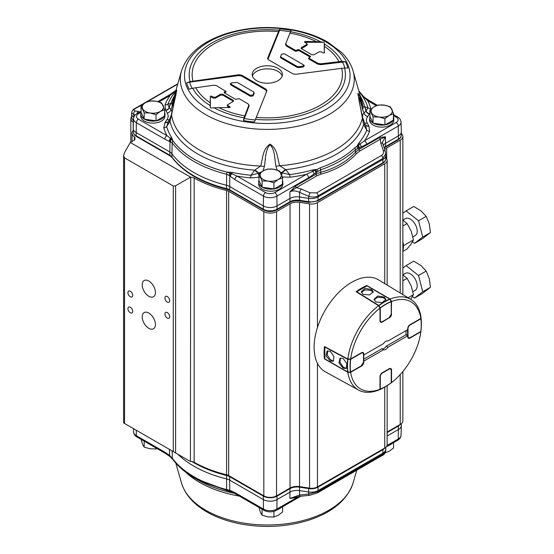 <?xml version="1.0" encoding="UTF-8"?>
<svg xmlns="http://www.w3.org/2000/svg" width="554" height="554" viewBox="0 0 554 554"><rect width="100%" height="100%" fill="white"/><g stroke="black" fill="none" stroke-linecap="round" stroke-linejoin="round"><path stroke-width="0.83" d="M385.75 156.844L386.858 159.227A8.171 4.716 180 0 1 387.135 160.452A8.171 4.716 180 0 1 384.739 163.783L317.435 202.639A8.171 4.716 180 0 1 309.541 203.865L299.513 202.314A9.806 5.665 0 0 0 290.04 203.775L276.536 211.573A8.989 5.194 180 0 1 263.822 211.573L228.677 191.282A6.537 3.774 0 0 0 226.593 190.472A104.616 60.4 180 0 1 194.142 178.014A4.903 2.832 0 0 0 190.714 177.211L130.322 142.51L124.539 152.516L123.584 155.736L124.539 157.855L173.284 185.999L175.597 185.77L190.424 177.211M226.593 190.472L226.593 474.764A104.616 60.4 180 0 1 194.142 462.306L194.142 178.014M226.593 474.764A6.537 3.774 180 0 1 228.677 475.574L263.822 495.865A8.989 5.194 0 0 0 276.536 495.865L276.536 211.573M133.424 122.275L133.209 122.15A8.171 4.716 180 0 1 130.813 118.819A8.171 4.716 180 0 1 131.713 116.665M190.714 177.211L190.424 461.496L123.584 422.903L124.539 423.457L124.539 157.855M190.714 461.496A4.903 2.832 180 0 1 194.142 462.306M130.322 142.51L134.22 140.252A2.451 1.413 0 0 0 134.941 139.248L134.941 137.752A2.451 1.413 0 0 0 134.359 136.838A9.806 5.665 180 0 1 132.039 133.182A9.806 5.665 180 0 1 133.285 130.419M290.04 203.775L290.04 488.067L276.536 495.865M290.04 488.067A9.806 5.665 180 0 1 299.513 486.599L309.541 488.15A8.171 4.716 0 0 0 317.435 486.931L384.739 448.075A8.171 4.716 0 0 0 387.135 444.737L387.135 385.646M401.297 133.59A8.989 5.194 180 0 1 402.848 136.499A8.989 5.194 180 0 1 400.217 140.169L386.706 147.966A9.806 5.665 0 0 0 384.718 149.628M400.217 374.587L400.217 424.461L387.135 432.009M400.217 424.461A8.989 5.194 0 0 0 402.848 420.791L402.848 371.561M155.425 324.506A9.356 5.401 60 0 1 153.493 328.785A9.356 5.401 60 0 1 146.284 326.285A9.356 5.401 60 0 1 142.198 316.867A9.356 5.401 60 0 1 144.137 312.588A9.356 5.401 60 0 1 151.346 315.094A9.356 5.401 60 0 1 155.425 324.506M155.425 292.47A9.356 5.401 60 0 1 153.493 296.757A9.356 5.401 60 0 1 146.284 294.25A9.356 5.401 60 0 1 142.198 284.839A9.356 5.401 60 0 1 144.137 280.553A9.356 5.401 60 0 1 151.346 283.059A9.356 5.401 60 0 1 155.425 292.47M130.322 312.768A3.379 1.953 60 0 1 128.113 309.79A3.379 1.953 60 0 1 128.632 307.082A3.379 1.953 60 0 1 130.322 307.248A3.379 1.953 60 0 1 132.524 310.226A3.379 1.953 60 0 1 132.004 312.934A3.379 1.953 60 0 1 130.322 312.768M130.322 296.75A3.379 1.953 60 0 1 128.113 293.772A3.379 1.953 60 0 1 128.632 291.065A3.379 1.953 60 0 1 130.322 291.238A3.379 1.953 60 0 1 132.524 294.216A3.379 1.953 60 0 1 132.004 296.923A3.379 1.953 60 0 1 130.322 296.75M167.308 318.107A3.379 1.953 60 0 1 165.099 315.129A3.379 1.953 60 0 1 165.618 312.421A3.379 1.953 60 0 1 167.308 312.588A3.379 1.953 60 0 1 169.51 315.565A3.379 1.953 60 0 1 168.998 318.273A3.379 1.953 60 0 1 167.308 318.107M167.308 302.089A3.379 1.953 60 0 1 165.099 299.112A3.379 1.953 60 0 1 165.618 296.404A3.379 1.953 60 0 1 167.308 296.57A3.379 1.953 60 0 1 169.51 299.548A3.379 1.953 60 0 1 168.998 302.255A3.379 1.953 60 0 1 167.308 302.089M282.36 177.003L290.282 177.204A4.086 0.734 82.6 0 1 289.645 174.6L282.145 172.869A9.806 0.443 -41.4 0 1 285.781 169.649L279.68 165.722C277.353 158.534 277.741 148.756 270.027 144.165C262.395 149.04 262.908 158.776 260.685 166.055L254.66 170.196L250.997 175.272A101.95 58.862 180 0 1 232.278 172.453A4.086 1.143 -78.1 0 1 231.884 173.727L226.988 172.142C202.037 165.757 184.032 155.355 172.959 140.951L171.498 139.082L166.913 135.619L138.396 119.158A6.558 3.788 180 0 1 138.396 113.805A2.943 1.697 -120 0 0 136.928 113.66C134.885 114.796 133.756 116.478 133.535 118.715L133.223 128.389A9.806 5.665 0 0 0 133.223 128.597A9.806 5.665 0 0 0 136.097 132.496L169.753 151.928A9.806 5.665 180 0 1 171.837 153.707A103.799 59.929 0 0 0 226.51 185.271A9.806 5.665 180 0 1 229.591 186.476L263.24 205.901A9.806 5.665 0 0 0 277.111 205.901L290.04 198.436A9.806 5.665 180 0 1 299.513 196.975L308.633 198.38A9.806 5.665 0 0 0 318.107 196.919L382.918 159.497A9.806 5.665 0 0 0 385.792 155.598A9.806 5.665 0 0 0 385.792 155.39L385.349 151.547A2.943 1.697 161.9 0 0 383.264 150.619C383.867 152.717 383.285 154.324 381.526 155.439L316.715 192.861L310.122 192.84L301.023 188.949L299.555 192.37L308.647 196.268C312.241 197.411 315.385 197.272 318.079 195.846L382.89 158.423L385.729 153.707M398.478 135.834A9.806 5.665 0 0 0 401.352 131.935A9.806 5.665 0 0 0 401.352 131.727L401.041 122.053A9.501 5.485 0 0 1 398.264 126.035L398.402 139.158L385.473 146.623L385.549 143.299L398.478 135.834M383.306 145.307A9.806 5.665 180 0 1 385.549 143.299L385.404 136.755L379.58 137.51L359.124 149.324L355.516 152.17C346.714 161.706 335.094 168.409 320.662 172.294L316.064 174.185L295.607 185.992A1.634 0.942 -120 0 0 296.369 187.647L316.826 175.84L321.119 174.095C335.779 170.126 347.58 163.312 356.52 153.652L359.885 150.979L380.335 139.172L385.404 136.755L382.516 142.143L382.828 143.853A2.943 1.697 161.9 0 0 380.743 142.925L383.264 150.619M133.791 117.282L133.839 114.754L131.686 112.642L131.63 114.069A7.354 4.245 0 0 0 131.63 114.221A7.354 4.245 0 0 0 133.784 117.15L133.826 117.171M171.615 113.695A9.806 4.224 13.6 0 0 171.602 113.736A9.806 4.224 13.6 0 0 171.602 114.623L176.761 90.316C175.95 89.99 173.755 98.723 172.176 103.66L170.944 103.349A9.806 8.608 78.3 0 0 169.219 107.67L167.82 104.263A4.086 3.255 21.3 0 1 165.002 104.872L165.66 110.135L167.211 113.071A15.311 8.836 180 0 1 166.858 119.719L165.002 122.593L163.797 127.822A104.838 60.531 0 0 0 166.913 135.619A2.943 1.697 120 0 0 164.836 139.158L172.155 142.8C183.319 157.329 201.483 167.814 226.641 174.254L229.058 175.403L234.944 179.641L263.462 196.102L263.323 209.232L229.668 189.8L229.82 176.02A2.943 1.323 129.5 0 1 231.392 173.485M181.483 70.988A86.971 50.213 0 0 0 205.79 114.692A86.971 50.213 0 0 0 307.041 123.847A86.971 50.213 0 0 0 353.099 70.988C351.084 64.16 347.199 57.935 341.444 52.311L327.705 42.049C317.906 36.439 306.57 32.409 293.703 29.958C270.864 25.851 248.76 26.959 227.389 33.275C202.743 41.01 187.439 53.579 181.483 70.988L172.661 101.77A95.918 55.379 180 0 0 172.176 103.66A9.806 6.8 16.4 0 0 172.294 106.361L174.988 95.98L176.158 93.709L171.602 113.736C171.726 114.491 168.645 121.714 168.7 121.049L169.06 120.412M361.603 94.409A4.086 3.068 143.5 0 0 361.617 94.415L358.819 90.946L363.036 96.957A101.95 58.862 180 0 1 367.925 107.76L366.083 111.119A9.806 8.365 -77.3 0 0 364.574 106.742L362.981 106.998C361.256 101.998 359.096 93.197 357.815 93.487L363.632 124.705A9.806 1.974 -28.7 0 1 365.363 124.823L366.755 130.079A4.086 3.255 -158.7 0 0 369.573 131.423L368.922 126.16L367.371 123.223A15.311 8.836 180 0 1 367.718 116.582L369.871 113.182M232.278 172.453L226.995 172.121C202.065 165.743 184.06 155.349 172.98 140.931L171.539 137.385A101.95 58.862 180 0 1 166.65 126.582L170.002 121.319L171.602 114.623A95.918 55.379 180 0 0 260.685 166.055A9.806 3.76 9.6 0 0 264.403 166.408C265.65 159.227 265.193 149.58 270.033 144.788C274.943 149.393 274.604 159.081 275.947 166.207A9.806 3.836 169.5 0 0 279.68 165.722A95.918 55.379 180 0 0 362.399 117.967A9.806 4.12 -12.9 0 0 362.482 116.859L359.082 101.091L359.38 97.705L362.635 109.692L364.026 112.822A4.086 3.054 -142.6 0 0 367.718 116.582M364.594 123.251L362.482 116.859A9.806 4.12 -12.9 0 0 362.475 116.825M353.099 70.988L361.921 101.77A95.918 55.379 180 0 1 362.981 106.998A9.806 6.703 163.1 0 1 362.635 109.692M163.797 127.822A4.086 3.296 -15.7 0 0 166.65 126.582L168.499 121.381A9.806 1.731 31.1 0 1 170.002 121.319A98.1 56.64 0 0 0 254.66 170.196A9.806 0.755 39.2 0 1 258.399 173.284L250.997 175.272A4.086 0.533 95.3 0 1 250.533 177.896L259.584 177.204M261.862 171.685L258.399 173.284A4.086 1.073 78.9 0 0 258.905 175.563M137.011 113.612A2.943 2.161 -81.5 0 1 138.41 111.43L135.211 110.945C133.5 110.558 133.493 109.803 135.176 108.688L143.929 103.64M135.224 114.962L133.839 114.754A2.943 2.161 -81.5 0 1 135.211 110.945M295.607 185.992L289.894 191.899C292.664 190.458 295.884 190.618 299.555 192.37L299.541 200.285A9.917 5.727 0 0 0 289.964 201.767L277.035 209.232A9.702 5.602 180 0 1 263.323 209.232A1.634 0.942 120 0 0 263.656 209.945C268.004 212.043 272.353 212.043 276.702 209.945L289.624 202.48C292.436 200.957 295.801 200.444 299.714 200.957L299.541 200.285L308.661 201.698L308.834 202.362L299.714 200.957M385.355 151.588A2.943 1.697 161.9 0 0 385.349 151.547L382.828 143.853M289.624 202.48A1.634 0.942 60 0 0 289.964 201.767L289.894 191.899L296.369 187.647L301.023 188.949M381.526 155.439A2.943 1.697 -120 0 1 382.89 158.423L382.842 162.828L318.031 200.243A9.702 5.602 180 0 1 308.661 201.698L308.647 196.268L310.122 192.84M380.335 139.172A1.634 0.942 60 0 1 379.58 137.51M253.455 91.798L254.189 93.238L253.123 95.904L250.54 96.334L230.637 84.838L230.298 83.772L231.967 82.781L237.334 82.491L253.455 91.798M230.637 84.838L231.226 84.27L230.886 83.204M231.226 84.27L250.373 95.33L250.54 96.334M253.123 95.904L252.956 94.9L250.373 95.33M252.956 94.9L253.864 92.622M244.023 117.836L248.76 105.398L249.085 106.015L243.518 120.585A325.579 120.481 -99.7 0 1 244.023 117.836A78.121 45.103 0 0 1 214.017 107.767A337.878 192.522 180 0 0 210.942 108.058A80.122 46.259 180 0 1 210.326 107.705A337.878 66.715 -106.6 0 1 210.153 105.544L210.326 97.449L210.326 107.705M229.515 107.559L227.597 106.347L228.019 105.682L229.965 106.804L230.118 107.4L229.418 107.559L214.017 107.767M303.945 65.504L304.34 65.829L303.204 66.992L298.585 67.609L298.675 66.757L297.242 66.515L297.152 67.373L280.795 57.928L280.386 57.104L281.529 54.292M298.675 66.757L302.616 66.231L303.204 66.992M281.453 54.437L284.202 53.683L303.357 64.735L303.744 65.06L302.616 66.231M281.619 54.112L280.386 57.104M280.795 57.928L281.12 57.207L280.712 56.383M281.12 57.207L297.242 66.515M290.552 31.73L285.497 44.327L291.058 30.366A325.579 8.095 113.7 0 1 290.552 31.73A78.121 45.103 0 0 1 320.565 41.799A337.878 325.96 -0 0 1 323.633 42.284A80.122 46.259 180 0 1 323.945 42.464A80.122 46.259 180 0 1 324.249 42.644A337.878 66.715 106.6 0 1 324.422 44.029L324.249 52.893L324.249 42.644M323.633 42.284L305.877 42.284L305.157 41.446L320.565 41.799M266.578 91.639L255.512 119.366A325.579 8.095 113.7 0 1 254.404 122.039L266.578 91.639L265.754 89.983L241.634 76.057L238.774 75.579L189.662 82.13L186.643 82.92A325.579 307.692 -40.3 0 1 190.064 81.583L238.864 74.728L238.774 75.579M345.419 61.757L320.711 64.659L320.801 63.807L341.86 61.349A325.579 307.692 -40.3 0 1 345.419 61.757A81.667 47.152 0 0 1 347.933 68.038A325.579 179.115 165.3 0 0 344.512 67.983L295.711 74.284L292.851 73.807L268.496 59.749L267.727 59.015L267.672 58.094L279.071 30.2A325.579 120.481 -99.7 0 1 280.179 28.919L267.942 59.313M225.887 91.438L216.635 85.676L213.775 85.205L192.716 88.218A325.579 179.115 165.3 0 0 189.156 89.201A81.667 47.152 0 0 1 186.643 82.92M310.101 57.034L298.904 50.539L295.469 51.266L286.314 45.982L285.497 44.327M286.314 45.982L286.64 45.262L295.469 50.359L295.469 51.266M222.743 95.136L222.743 94.228L233.123 100.226L232.708 100.89L222.743 95.136L220.568 95.136L215.458 98.086L213.29 98.086L211.642 97.137L210.326 97.449M249.085 106.015L249.03 105.094L247.936 103.75L239.106 98.654L235.679 99.381L224.204 92.753L224.204 92.13L225.464 91.403L225.887 92.068L224.474 92.913M241.634 76.057L241.731 75.199L266.086 89.263L265.754 89.983M227.597 106.347L227.223 105.433L227.639 104.761L233.123 101.479L233.504 101.14L233.123 100.226M233.165 101.451L232.708 100.89M222.743 94.228L220.568 94.228L220.568 95.136M324.547 52.637L323.238 52.955L321.292 51.834L319.118 51.834L314.007 54.784L311.84 54.784L301.078 48.447L301.452 47.533L306.563 44.583L306.978 45.248L301.411 48.759M298.585 67.609L297.152 67.373M215.458 98.086L215.458 97.179L220.568 94.228M215.458 97.179L213.29 97.179L213.29 98.086M253.836 92.165L254.189 93.238M225.651 90.939L225.464 91.403M226.074 91.611L225.887 92.068M241.731 75.199L238.864 74.728M228.019 105.682L227.639 104.761M248.704 104.477L248.76 105.398M211.642 97.137L211.344 96.057L210.028 96.368M211.344 96.057L213.29 97.179M266.903 90.911L266.086 89.263M298.904 50.539L298.904 49.631L310.372 56.252L310.559 56.709L308.924 57.775L309.111 58.232L317.941 63.329L317.844 64.188L308.689 58.904L308.689 58.274M298.904 49.631L297.817 49.631L297.817 50.539M296.556 51.266L296.556 50.359L297.817 49.631M296.556 50.359L295.469 50.359M320.801 63.807L317.941 63.329M320.711 64.659L317.844 64.188M305.157 41.446L304.402 42.035L306.937 43.662L306.563 44.583M306.937 43.662L307.359 44.327L306.978 45.248M305.877 42.284L305.115 42.492M286.64 45.262L285.822 43.607M370.903 109.103L370.778 108.473A4.086 3.296 164.3 0 1 367.925 107.76L364.574 106.742A98.1 56.64 0 0 0 360.245 95.925M369.573 113.702A4.086 3.158 -149.5 0 1 366.083 111.119L364.026 112.822A19.342 11.17 0 0 0 362.42 116.575M364.851 123.791L365.363 124.823A4.086 3.22 154.7 0 0 368.922 126.16M363.632 124.705L366.755 130.079A101.95 58.862 180 0 1 358.867 143.036A4.086 2.999 -139.7 0 0 359.955 144.033L354.726 147.89C345.966 156.103 334.45 162.751 320.164 167.841L317.047 169.392L312.096 170.043A101.95 58.862 180 0 1 289.645 174.6L285.781 169.649A98.1 56.64 0 0 0 363.632 124.705M281.716 175.209A4.086 0.879 99 0 0 282.145 172.869L280.241 172.072M275.947 166.207L277.083 170.064M262.942 171.186L264.403 166.408M317.892 171.29A2.943 1.198 56.4 0 0 317.047 169.392L314.762 170.3A2.943 1.406 52.2 0 1 316.029 172.654L320.621 169.898C335.018 164.773 346.631 158.063 355.453 149.788L355.516 152.17A1.634 1.053 42.5 0 0 356.52 153.652M321.119 174.095A1.634 0.769 -104.9 0 1 320.662 172.294L320.621 169.898A2.943 1.246 70.5 0 0 320.164 167.841M354.726 147.89A2.943 2.057 46.6 0 1 355.453 149.788L366.616 144.303L398.264 126.035A2.943 1.697 -120 0 0 396.179 122.496L364.532 140.764L359.955 144.033A2.943 1.925 68 0 1 360.952 147.052M168.672 121.084L168.686 121.049A9.806 1.627 30.1 0 1 170.113 120.966M172.045 111.908A19.342 11.17 0 0 0 170.992 109.443L172.294 106.361M167.211 113.071A4.086 3.13 -32.7 0 0 170.992 109.443L169.219 107.67A4.086 3.22 -25.3 0 1 165.66 110.135M174.337 95.925A98.1 56.64 0 0 0 170.944 103.349L167.82 104.263A101.95 58.862 180 0 1 175.632 91.403M175.646 91.341A4.086 2.999 40.3 0 1 174.621 91.68L176.193 90.295M158.97 101.929L170.043 95.53L174.621 91.68A2.943 1.427 53.4 0 0 173.949 91.819L168.561 95.392A2.943 1.697 -120 0 0 168.561 95.392L157.814 101.597M169.593 119.352A4.086 3.054 37.4 0 1 166.858 119.719M168.499 121.381A4.086 3.158 30.5 0 1 165.002 122.593M364.283 122.524A4.086 3.13 147.3 0 0 367.371 123.223M363.036 96.957A4.086 3.137 147.7 0 0 364.11 97.386L367.662 100.676L376.36 105.696M362.427 95.932A4.086 3.483 151.6 0 0 363.078 96.299L364.11 97.386A2.943 1.323 128.8 0 1 364.774 97.518L364.366 97.185A2.943 1.309 129 0 0 363.777 97.047M361.617 94.415L363.078 96.299A2.943 1.551 132.5 0 1 363.597 96.521A2.943 1.551 132.5 0 0 363.597 96.521L362.081 94.845A2.943 2.209 143.5 0 0 361.617 94.415M358.867 143.036L356.928 146.367A2.943 2.126 64.7 0 1 357.392 148.493M314.762 170.3L312.629 171.359A4.086 1.468 74.2 0 1 312.096 170.043M314.18 174.06A2.943 1.44 53 0 0 312.629 171.359L306.459 174.295A2.943 1.697 60 0 1 308.543 177.834L316.029 172.654L316.064 174.185A1.634 0.942 -120 0 0 316.826 175.84M290.282 177.204A104.838 60.531 0 0 0 306.459 174.295L274.812 192.563A6.558 3.788 180 0 1 265.539 192.563L237.029 176.103L231.884 173.727A2.943 1.337 129.3 0 0 230.235 176.359M230.339 172.19A4.086 1.101 -87.2 0 1 230.235 172.993A2.943 1.226 123 0 0 229.058 175.403M172.155 138.59A4.086 2.936 -20.9 0 1 171.498 139.082A2.943 2.112 116.1 0 0 170.687 141.706M171.539 137.385A4.086 3.137 -32.3 0 1 170.466 138.271A2.943 1.994 108.8 0 0 169.566 141.332M165.002 104.872A104.838 60.531 0 0 1 170.043 95.53A2.943 1.697 -120 0 0 168.568 95.385M170.798 138.5A2.943 2.001 108.4 0 0 169.988 141.471L169.829 155.252L136.173 135.827A9.702 5.602 180 0 1 133.334 131.97L133.223 128.597M250.533 177.896A104.838 60.531 0 0 1 237.029 176.103A2.943 1.697 120 0 0 234.944 179.641M364.387 97.199A2.943 1.309 129 0 0 364.366 97.185L363.597 96.528A2.943 1.551 132.5 0 1 363.618 96.541M364.802 97.539A2.943 1.323 128.8 0 0 364.774 97.518L369.144 100.537A2.943 1.697 120 0 0 369.137 100.53A2.943 1.697 120 0 0 367.662 100.676A104.838 60.531 0 0 1 370.778 108.473M358.39 145.113A2.943 1.946 69.2 0 1 359.082 147.793L359.124 149.324A1.634 0.942 60 0 0 359.885 150.979M369.573 131.423A104.838 60.531 0 0 1 364.532 140.764A2.943 1.697 60 0 1 366.616 144.303M164.711 112.746A12.098 6.98 180 0 1 164.953 114.145L164.953 116.146A12.098 6.98 180 0 1 157.488 122.6A12.098 6.98 180 0 1 144.303 121.084A12.098 6.98 180 0 1 140.764 116.146L140.764 114.145A12.098 6.98 180 0 1 141.097 112.51L141.007 106.015L145.342 102.732A10.623 6.136 0 0 0 142.593 108.66A10.623 6.136 0 0 0 150.106 112.995A10.623 6.136 0 0 0 160.369 111.409A10.623 6.136 0 0 0 163.118 105.482A10.623 6.136 0 0 0 155.605 101.147A10.623 6.136 0 0 0 145.342 102.732L149.684 101.001L155.605 101.147L161.533 102.836L164.711 109.678L160.369 111.409L156.034 114.685L150.106 112.995L144.185 112.857L141.007 106.015M282.609 180.812A12.098 6.98 180 0 1 282.852 182.211L282.852 184.212A12.098 6.98 180 0 1 275.386 190.666A12.098 6.98 180 0 1 262.201 189.149A12.098 6.98 180 0 1 258.663 184.212L258.663 182.211A12.098 6.98 180 0 1 258.995 180.576L258.905 174.081L263.24 170.798A10.623 6.136 0 0 0 260.491 176.726A10.623 6.136 0 0 0 268.004 181.061A10.623 6.136 0 0 0 278.267 179.475A10.623 6.136 0 0 0 281.017 173.554A10.623 6.136 0 0 0 273.51 169.212A10.623 6.136 0 0 0 263.24 170.798L267.582 169.074L273.51 169.212L279.431 170.902L282.609 177.744L278.267 179.475L273.932 182.758L268.004 181.061L262.084 180.923L258.905 174.081M393.569 116.749A12.098 6.98 180 0 1 393.818 118.147L393.818 120.149A12.098 6.98 180 0 1 386.346 126.603A12.098 6.98 180 0 1 373.167 125.086A12.098 6.98 180 0 1 369.622 120.149L369.622 118.147A12.098 6.98 180 0 1 369.961 116.513L369.871 110.017L374.206 106.735A10.623 6.136 0 0 0 371.457 112.663A10.623 6.136 0 0 0 378.971 116.998A10.623 6.136 0 0 0 389.233 115.412A10.623 6.136 0 0 0 391.983 109.484A10.623 6.136 0 0 0 384.469 105.149A10.623 6.136 0 0 0 374.206 106.735L378.541 105.011L384.469 105.149L390.397 106.839L393.569 113.681L389.233 115.412L384.898 118.695L378.971 116.998L373.043 116.859L369.871 110.017M256.599 80.676A15.117 8.732 180 0 1 252.167 74.506A15.117 8.732 180 0 1 261.502 66.438A15.117 8.732 180 0 1 277.983 68.329A15.117 8.732 180 0 1 282.408 74.506A15.117 8.732 180 0 1 273.074 82.567A15.117 8.732 180 0 1 256.599 80.676M401.297 423.699L401.352 425.354A9.806 5.665 180 0 1 401.352 425.569A9.806 5.665 180 0 1 398.478 429.468L387.135 436.012M385.736 447.376L385.792 449.024A9.806 5.665 180 0 1 385.792 449.232A9.806 5.665 180 0 1 382.918 453.13L318.107 490.553A9.806 5.665 180 0 1 308.633 492.014L299.513 490.609A9.806 5.665 0 0 0 290.04 492.07L277.111 499.535A9.806 5.665 180 0 1 263.24 499.535L229.591 480.103A9.806 5.665 0 0 0 226.51 478.905A103.799 59.929 180 0 1 177.924 454.28M385.792 449.232L385.736 450.866L382.89 454.176L318.079 491.599L308.647 494.057L299.555 495.047L289.894 498.441L295.607 497.624L296.826 496.917M298.585 496.557L276.896 509.084A9.501 5.485 180 0 1 263.462 509.084L234.944 492.617L229.82 490.29L229.591 480.103L229.668 476.689L263.323 496.121A9.702 5.602 0 0 0 277.035 496.121L289.964 488.656A9.917 5.727 180 0 1 299.541 487.174L299.555 495.047A2.943 1.122 83.8 0 0 300.635 496.266L309.728 495.283A2.943 1.122 83.8 0 0 309.783 495.269M299.576 486.613L299.541 487.174L308.661 488.586L308.647 494.057A2.943 1.122 83.8 0 0 309.728 495.283L317.477 492.88A2.943 1.697 60 0 1 317.47 492.88A2.943 1.697 60 0 1 317.421 492.908M294.686 497.485L289.894 498.441L289.964 488.656A1.634 0.942 60 0 0 289.887 488.157M295.697 497.201A1.634 0.942 -120 0 0 295.607 497.624M201.504 481.71L230.416 491.64M230.235 490.435A2.943 2.008 109.3 0 0 231.343 491.952L230.956 491.814A2.943 2.015 108.9 0 1 229.82 490.29L226.641 489.549C201.649 483.15 183.554 472.756 172.356 458.352A2.943 2.202 143.1 0 0 172.696 459.377C178.298 466.766 185.971 473.206 195.742 478.711L229.965 491.495M172.149 450.949L172.356 458.352L169.586 455.423A2.943 1.323 128.8 0 0 169.822 456.448A2.943 1.323 128.8 0 0 169.843 456.468L169.808 456.434A2.943 1.323 128.8 0 0 169.822 456.454L170.597 457.105A2.943 1.51 131.6 0 0 170.618 457.126M169.42 449.37L169.586 455.423L164.836 452.14A2.943 1.697 120 0 0 165.431 453.414A2.943 1.697 120 0 0 165.438 453.421A2.943 1.697 120 0 0 165.473 453.442M169.566 455.409A2.943 1.323 128.8 0 0 169.801 456.434L165.431 453.414L136.928 436.961C134.885 435.825 133.756 434.135 133.535 431.898L133.431 428.595M229.058 490.096A2.943 1.78 106.6 0 0 230.076 491.536L230.956 491.814A2.943 2.015 108.9 0 0 231.157 491.862M234.944 492.617A2.943 1.697 120 0 0 235.547 493.898A2.943 1.697 120 0 0 235.554 493.905L231.35 491.945M164.711 109.678L164.462 116.118A12.098 6.98 180 0 1 156.283 120.841L144.185 119.152L141.097 112.51M144.185 119.152L144.185 112.857M156.034 120.987L156.034 114.685M144.088 118.958A12.098 6.98 180 0 1 140.764 114.145M164.953 114.145A12.098 6.98 180 0 1 164.711 115.544M155.695 120.931A12.098 6.98 180 0 1 144.525 119.207M164.462 116.118L156.283 120.841M282.609 177.744L282.36 184.191A12.098 6.98 180 0 1 274.182 188.914L262.084 187.224L258.995 180.576M262.084 187.224L262.084 180.923M273.932 189.053L273.932 182.758M261.987 187.023A12.098 6.98 180 0 1 258.663 182.211M282.852 182.211A12.098 6.98 180 0 1 282.609 183.609M273.593 189.004A12.098 6.98 180 0 1 262.423 187.273M282.36 184.191L274.182 188.914M393.569 113.681L393.319 120.128A12.098 6.98 180 0 1 385.148 124.844L373.043 123.154L369.961 116.513M373.043 123.154L373.043 116.859M384.898 124.989L384.898 118.695M372.953 122.96A12.098 6.98 180 0 1 369.622 118.147M393.818 118.147A12.098 6.98 180 0 1 393.569 119.546M384.552 124.941A12.098 6.98 180 0 1 373.382 123.21M393.319 120.128L385.148 124.844M273.932 511.349L273.932 517.014L278.267 515.282L282.609 512.007L282.609 506.716M262.084 509.216L262.084 515.178L268.004 516.875L273.932 517.014M258.905 507.381L260.491 512.533L262.084 515.178M277.464 509.687A12.098 6.98 0 0 0 280.823 507.748M384.898 452.95L389.233 451.219L393.569 447.944L393.569 442.653M388.43 445.617A12.098 6.98 0 0 0 391.782 443.685M156.034 447.992L156.034 448.948L157.149 448.636M144.185 441.15L144.185 447.113L150.106 448.802L156.034 448.948M141.007 439.315L142.593 444.467L144.185 447.113M402.848 250.637A18.801 10.851 -120 0 0 402.848 241.496M402.848 280.774L407.072 278.337L402.848 274.798M408.063 297.761L413.416 294.673L411.227 285.94L407.072 278.337M410.687 299.354L413.416 294.673M402.848 226.053L407.072 223.608L402.848 220.077L405.369 218.629A9.806 5.665 -120 0 1 412.924 221.261A9.806 5.665 -120 0 1 417.204 231.129A9.806 5.665 -120 0 1 415.175 235.623L412.889 236.939M403.388 244.868L403.818 245.491L413.416 239.951L411.227 231.212L407.072 223.608M402.848 251.412L407.072 248.968L411.227 243.892L413.416 239.951M403.818 245.491L403.444 245.914M412.529 241.828L414.468 243.365L422.73 237.029L418.533 220.79L426.22 216.351L420.971 210.832L413.762 206.448L406.068 210.887L402.848 213.359M418.533 220.79L406.068 210.887M422.73 237.029L430.416 232.59L429.302 223.906L426.22 216.351M414.468 243.365L422.155 238.926L430.416 232.59M412.529 296.549L414.468 298.087L422.73 291.75L418.533 275.511L426.22 271.072L420.971 265.553L413.762 261.169L406.068 265.608L402.848 268.081M418.533 275.511L406.068 265.608M412.889 291.66L415.175 290.344A9.806 5.665 -120 0 0 417.204 285.85A9.806 5.665 -120 0 0 412.924 275.982A9.806 5.665 -120 0 0 405.369 273.357L402.855 274.805M422.73 291.75L430.416 287.311L429.302 278.627L426.22 271.072M414.468 298.087L422.155 293.648L430.416 287.311M282.173 76.037A15.117 8.732 0 0 0 277.983 71.404A15.117 8.732 0 0 0 262.755 69.243A15.117 8.732 0 0 0 252.402 76.037M330.316 359.518A5.969 3.442 -120 0 0 332.448 360.751L330.316 359.518L327.234 354.976L327.733 350.765M333.64 360.862L332.448 360.751M330.219 351.222L333.979 356.561L333.134 361.298L330.226 360.973L326.05 355.876L327.061 351.028L330.219 351.222M346.485 368.181L345.163 368.091A5.969 3.442 -120 0 1 343.03 366.859L339.921 362.219L340.544 358.009M343.155 358.431L346.915 363.77L346.07 368.514L343.161 368.181L338.986 363.085L339.997 358.237L343.155 358.431M347.697 371.997L324.803 358.847A52.872 30.525 -60 0 1 324.803 347.06L347.697 359.297A52.318 30.207 120 0 0 347.697 371.997L347.926 372.039A52.221 30.151 -60 0 1 347.926 359.359L350.474 359.311A50.421 29.106 120 0 0 350.474 372.039L347.697 371.997M350.467 358.978L350.703 359.29L361.437 353.092A2.936 1.697 -60 0 1 363.514 354.29L363.514 362.164A2.936 1.697 -60 0 1 361.437 365.758L350.703 371.956A50.192 28.974 -60 0 1 350.703 359.29L350.578 358.978M343.03 366.859L345.163 368.091M420.728 318.522L420.825 318.799A50.192 28.974 -60 0 1 420.825 331.472L410.099 337.663A2.936 1.697 -60 0 1 408.021 336.465L408.021 328.591A2.936 1.697 -60 0 1 410.099 324.997L420.825 318.799L420.964 317.193A52.221 30.151 -60 0 1 421.365 324.055L421.345 325.489A50.421 29.106 120 0 0 420.922 318.64L420.818 318.467M389.04 317.899L382.295 322.019A3.269 1.891 120 0 1 380.646 322.172A3.269 1.891 120 0 1 379.989 320.69L379.989 308.169L378.624 305.704L356.139 291.723A52.886 30.532 -60 0 1 366.845 285.539L390.134 299.056L391.546 301.501L391.346 313.903M389.233 318.017A3.269 1.891 120 0 0 391.546 314.014M378.583 305.822L378.957 305.621A52.221 30.151 -60 0 1 389.933 299.278L391.214 301.487A50.421 29.106 120 0 0 380.189 307.851L378.784 305.455L356.741 291.743A52.872 30.525 -60 0 1 366.949 285.85L389.781 299.105A52.318 30.207 120 0 0 378.784 305.455L378.611 305.69A52.318 30.207 120 0 0 347.836 359.034L350.654 358.978A50.324 29.057 -60 0 1 379.989 308.169M391.546 301.501A50.324 29.057 -60 0 1 420.874 318.432L410.036 324.692A3.269 1.891 120 0 0 407.73 328.695L407.73 329.616L387.98 341.022A4.903 2.832 -60 0 0 383.548 343.577L363.604 355.093L363.805 354.054A3.269 1.891 120 0 0 363.105 352.545A3.269 1.891 120 0 0 361.492 352.718L350.654 358.978M420.874 318.432L420.922 316.833A52.318 30.207 120 0 0 410.86 299.458A52.318 30.207 120 0 0 390.134 299.056M361.298 365.952L361.492 366.069A3.269 1.891 120 0 0 363.805 362.06L363.604 361.949M383.548 349.74L381.817 348.736A4.903 2.832 120 0 0 386.249 346.181L387.98 347.178A4.903 2.832 -60 0 1 383.548 349.74L363.805 361.139L363.604 360.799L363.805 362.06M347.836 372.323A52.318 30.207 120 0 0 358.542 390.071A52.318 30.207 120 0 0 378.624 390.099L379.989 389.261A50.324 29.057 -60 0 1 350.654 372.323L347.836 372.323L324.485 358.916A52.886 30.532 -60 0 1 324.485 346.548L347.836 359.034M410.86 299.458L378.555 279.874A53.129 30.671 120 0 0 325.101 310.358A53.129 30.671 120 0 0 325.433 371.886L358.542 390.071M420.888 331.493L420.874 331.784A50.324 29.057 -60 0 1 391.546 382.585L391.297 382.738M407.384 329.817L407.758 330.011L407.758 335.35L405.992 334.367L407.377 335.177M407.37 329.824L407.73 335.371M420.874 331.784L410.036 338.037A3.269 1.891 120 0 1 408.381 338.189A3.269 1.891 120 0 1 407.73 336.7L407.73 335.779L405.992 334.782L405.992 330.62M391.339 369.954L391.546 370.072A3.269 1.891 120 0 0 390.847 368.562A3.269 1.891 120 0 0 389.233 368.735L382.295 372.738A3.269 1.891 120 0 0 379.989 376.741L379.989 389.261M363.604 360.647L363.77 355.405M361.492 366.069L350.654 372.323M391.546 370.072L391.546 382.585M387.98 347.178L407.73 335.779M363.77 360.744L363.805 355.384M363.805 359.137L381.817 348.736M386.249 346.181L405.992 334.782M385.868 299.956L385.134 298.862A5.969 3.442 0 0 0 384.206 298.163A5.969 3.442 0 0 0 383.001 297.63L377.426 297.256L374.095 299.901M384.206 297.076L385.951 299.437L382.274 302.532L375.778 301.951L374.019 299.312L377.703 296.016L384.206 297.076M371.492 290.822A5.969 3.442 0 0 0 370.287 290.282L372.42 291.522A5.969 3.442 0 0 0 371.492 290.822M363.064 294.354L361.305 291.716L364.989 288.419L371.492 289.479L373.237 291.833L369.56 294.936L363.064 294.354M391.249 301.452L391.249 314.118A2.936 1.697 -60 0 1 389.178 317.712L382.357 321.652A2.936 1.697 -60 0 1 380.279 320.447L380.279 308.059A50.192 28.974 -60 0 1 391.249 301.722L389.974 299.25M361.416 292.429L364.809 289.887L370.287 290.282M372.42 291.522L373.112 292.491M385.134 298.862L383.001 297.63M391.249 382.433L391.249 382.696A50.192 28.974 -60 0 1 380.279 389.033L380.279 376.644A2.936 1.697 -60 0 1 382.357 373.043L389.178 369.109A2.936 1.697 -60 0 1 391.249 370.307L391.221 382.828L385.099 386.872A52.221 30.151 -60 0 1 378.957 389.954L380.189 389.192A50.421 29.106 120 0 0 386.332 386.131A50.421 29.106 120 0 0 391.214 382.828L391.304 382.662M228.677 475.574L228.677 191.282M133.209 130.502L133.209 122.15M175.597 452.937L175.597 185.77M173.284 185.999L173.284 451.6M134.359 140.162L134.359 136.838M263.822 211.573L263.822 495.865M299.513 486.599L299.513 202.314M309.541 203.865L309.541 488.15M317.435 486.931L317.435 363.327M317.435 327.58L317.435 202.639M384.739 163.783L384.739 283.627M384.739 387.087L384.739 448.075M386.706 158.908L386.706 147.966M400.217 140.169L400.217 293.004M380.342 139.172L380.743 142.925M133.334 131.97C133.313 133.625 134.366 135.148 136.513 136.54A1.634 0.942 120 0 1 136.173 135.827L136.319 122.697L164.836 139.158M226.995 172.121A4.086 1.309 -76.1 0 1 226.988 172.142A2.943 0.942 103.9 0 0 226.641 174.254L226.551 188.582A103.695 59.867 180 0 1 171.934 157.052L172.155 142.8A2.943 2.209 143.5 0 1 172.959 140.951A4.086 3.068 -36.5 0 0 172.98 140.931M172.121 157.62A1.634 1.226 143.5 0 1 171.934 157.052A9.917 5.727 0 0 0 169.829 155.252A1.634 0.942 120 0 0 170.168 155.965L172.121 157.62C183.443 172.315 201.67 182.868 226.801 189.267L230.007 190.514L263.656 209.945M230.007 190.514A1.634 0.942 120 0 1 229.668 189.8A9.917 5.727 0 0 0 226.551 188.582A1.634 0.526 103.9 0 0 226.801 189.267M276.702 209.945A1.634 0.942 60 0 0 277.035 209.232L276.896 196.102L308.543 177.834M308.834 202.362L317.691 200.957A1.634 0.942 60 0 0 318.031 200.243L318.079 195.846A2.943 1.697 -120 0 0 316.715 192.861M401.241 135.308A9.702 5.602 180 0 1 398.402 139.158A1.634 0.942 -120 0 1 398.063 139.871C400.21 138.479 401.269 136.956 401.241 135.308L401.352 131.935M398.063 139.871L385.134 147.336A1.634 0.942 -120 0 0 385.473 146.623A9.917 5.727 0 0 0 384.067 147.648M385.792 155.598L385.681 158.97A9.702 5.602 180 0 1 382.842 162.828A1.634 0.942 -120 0 1 382.502 163.541L317.691 200.957M133.535 118.715A9.501 5.485 0 0 0 136.319 122.697A2.943 1.697 120 0 1 138.396 119.158M133.486 120.239A7.25 4.183 180 0 1 131.741 117.593L131.63 114.221M146.762 102.005L177.716 84.132M139.885 111.95L138.41 111.43M255.041 170.002A9.806 0.554 39 0 1 258.815 173.09A4.086 1.073 78.9 0 0 258.974 174.018M208.754 109.498A82.781 47.789 180 0 1 208.754 41.91A82.781 47.789 180 0 1 325.821 41.91A82.781 47.789 180 0 1 325.821 109.498A82.781 47.789 180 0 1 208.754 109.498M134.366 108.84A2.943 1.697 60 0 1 134.414 108.813A2.943 1.697 60 0 1 134.421 108.813A2.943 1.697 60 0 1 135.176 108.688M244.577 115.855A75.143 43.385 180 0 1 218.629 107.559M290.005 33.15A75.143 43.385 180 0 1 315.946 41.446M255.512 119.366A78.121 45.103 0 0 0 344.512 67.983M341.624 68.163A75.143 43.385 180 0 1 256.301 117.42M341.86 61.349A78.121 45.103 0 0 0 324.422 44.029M324.547 46.411A75.143 43.385 180 0 1 338.916 61.39M192.716 88.218A78.121 45.103 0 0 0 210.153 105.544M279.071 30.2A78.121 45.103 0 0 0 190.064 81.583M291.058 30.366A81.667 47.152 0 0 0 280.179 28.919M243.518 120.585A81.667 47.152 0 0 0 254.404 122.039M192.951 80.842A75.143 43.385 180 0 1 278.274 31.585M210.028 102.601A75.143 43.385 180 0 1 195.659 87.615M229.965 106.804L229.245 107.303M301.875 48.198L301.452 47.533M224.626 92.795L224.204 92.13M308.689 58.904L309.111 58.232M310.372 56.252L309.949 56.917M267.998 58.71L267.672 58.094M192.134 88.377A78.557 45.352 180 0 1 189.662 82.13M279.341 30.352A78.557 45.352 180 0 1 290.49 31.841M342.344 61.778A78.557 45.352 180 0 1 344.858 67.99M255.242 119.989A78.557 45.352 180 0 1 244.092 118.501M369.428 113.951A4.086 3.158 -149.5 0 1 365.889 111.271A9.806 8.435 -75.4 0 0 364.463 106.825M363.542 124.352A9.806 1.856 -27.6 0 1 365.197 124.491A4.086 3.22 154.7 0 0 368.798 125.91M281.425 174.482A4.086 0.879 99 0 0 281.716 172.689L285.4 169.469M265.539 192.563A2.943 1.697 120 0 0 263.462 196.102A9.501 5.485 0 0 0 276.896 196.102A2.943 1.697 60 0 0 274.812 192.563M171.034 103.439A9.806 8.663 76.2 0 0 169.386 107.836A4.086 3.22 -25.3 0 1 165.778 110.391M168.658 121.104A4.086 3.158 30.5 0 1 165.147 122.344M357.378 145.21A4.086 2.756 -153.4 0 0 357.808 145.564A2.943 2.001 66.9 0 1 358.438 148.043M316.694 172.142A2.943 1.35 54.3 0 0 315.614 169.926A4.086 1.454 85.8 0 1 315.517 169.379M173.914 91.839A2.943 1.427 53.4 0 1 173.949 91.819L176.456 89.914M138.396 113.805L141.007 112.296M362.129 94.914A2.943 2.209 143.5 0 0 362.081 94.838L358.77 90.794M393.569 115.634L396.179 117.143A6.558 3.788 180 0 1 396.179 122.496M393.569 114.636L397.654 116.998A2.943 1.697 120 0 0 396.179 117.143M387.135 432.556L398.402 426.047A9.702 5.602 0 0 0 400.438 424.329M398.326 425.548A1.634 0.942 -120 0 1 398.402 426.047L398.264 439.01L387.031 445.499M382.759 449.218A1.634 0.942 -120 0 1 382.842 449.716L382.89 454.176A2.943 1.697 60 0 1 382.288 455.457L317.47 492.88A2.943 1.697 60 0 0 318.079 491.599L318.031 487.132L382.842 449.716A9.702 5.602 0 0 0 384.871 447.999M263.399 495.622A1.634 0.942 120 0 0 263.323 496.121L263.462 509.084A2.943 1.697 120 0 0 264.071 510.366C268.143 512.367 272.215 512.367 276.287 510.366A2.943 1.697 60 0 0 276.896 509.084L277.035 496.121A1.634 0.942 60 0 0 276.958 495.622M308.696 488.019L308.661 488.586A9.702 5.602 0 0 0 318.031 487.132A1.634 0.942 60 0 0 317.948 486.634M192.023 461.6A103.695 59.867 0 0 0 226.551 475.471L226.641 489.549A2.943 0.942 103.9 0 0 226.988 490.726A4.086 1.309 103.9 0 0 226.988 490.726M226.628 474.771A1.634 0.526 103.9 0 0 226.551 475.471A9.917 5.727 180 0 1 229.668 476.689A1.634 0.942 120 0 1 229.744 476.191M185.223 471.807A95.918 55.379 0 0 0 199.468 482.299A95.918 55.379 0 0 0 239.411 496.128M234.453 493.295A98.1 56.64 180 0 1 197.917 479.972L195.43 478.531M356.755 470.201L353.099 482.963A86.971 50.213 180 0 1 293.883 522.581A86.971 50.213 180 0 1 205.79 510.276A86.971 50.213 180 0 1 181.483 482.963L175.805 463.151M382.288 455.457A2.943 1.697 60 0 1 382.288 455.464C383.818 455.056 384.968 453.525 385.729 450.859M401.352 425.569L401.041 435.236A9.501 5.485 180 0 1 398.264 439.01A2.943 1.697 -120 0 1 397.654 440.298L386.242 446.884M164.836 452.14L136.319 435.673L136.194 430.188M136.928 436.961A2.943 1.697 120 0 1 136.319 435.673A9.501 5.485 180 0 1 133.535 431.898M170.307 456.067A2.943 1.51 131.6 0 0 170.597 457.105L172.696 459.377A2.943 2.202 143.1 0 0 172.703 459.384A2.943 2.202 143.1 0 0 172.751 459.446A2.943 2.202 143.1 0 1 172.703 459.384L172.703 459.384A2.943 2.202 143.1 0 1 172.356 458.352M229.301 491.315L230.083 491.536A2.943 1.78 106.6 0 0 230.083 491.536A2.943 1.78 106.6 0 0 230.235 491.571M363.514 361.901L363.507 354.02A3.262 1.884 120 0 0 362.808 352.517A3.262 1.884 120 0 0 362.517 352.406M325.025 358.937L324.769 358.563M362.614 352.406L363.514 354.29M361.201 365.896L363.514 362.164M324.803 346.721L324.866 358.957L347.76 372.108L350.634 372.108L361.437 365.758M347.919 372.087L350.467 372.087M407.966 337.746A3.262 1.884 120 0 0 408.208 337.947A3.262 1.884 120 0 0 409.863 337.795L420.597 331.604M420.922 331.368A50.421 29.106 120 0 0 421.345 325.489L420.922 331.375M410.099 337.663L408.014 337.829M380.224 321.729A3.262 1.884 120 0 0 380.466 321.929A3.262 1.884 120 0 0 382.121 321.784L382.357 321.652M366.686 285.961L367.136 285.996M391.221 382.828L391.249 370.037A3.262 1.884 120 0 0 390.549 368.535A3.262 1.884 120 0 0 390.258 368.424M390.355 368.424L391.249 370.307M130.813 142.219L130.813 118.819M132.039 141.512L132.039 133.182M387.135 285.075L387.135 160.452M402.848 136.499L402.848 294.603M123.584 155.736L123.584 422.903M133.472 120.703L132.448 119.643L131.741 117.593M136.513 136.54L170.168 155.965M385.134 147.336L384.178 147.98M385.681 158.97C385.709 160.625 384.649 162.149 382.502 163.541M131.679 112.663C132.364 110.357 133.272 109.076 134.414 108.813L177.82 83.751M304.34 65.829L303.744 65.06M308.502 58.44L308.924 57.775M168.707 121.028L168.949 120.62M364.671 123.424L364.885 123.861M141.007 111.299L136.928 113.66M369.137 100.53L377.426 105.315M397.654 116.998C399.69 118.127 400.819 119.816 401.041 122.053M353.099 482.963C347.157 500.331 331.908 512.886 307.352 520.628C285.172 527.193 262.319 528.177 238.781 523.585C226.745 521.092 216.108 517.201 206.871 511.903C193.561 504.23 185.098 494.584 181.483 482.963M300.635 496.266L294.638 497.499M401.041 435.236C400.826 437.473 399.697 439.156 397.654 440.298M235.554 493.905L264.071 510.366M300.725 496.259L276.287 510.366M420.915 317.054L421.365 324.055M380.279 321.812L382.288 321.798L389.109 317.864L391.346 313.979L391.346 301.591L390.03 299.222L367.073 285.85L356.451 291.916M378.811 389.981L385.099 386.872"/></g></svg>
